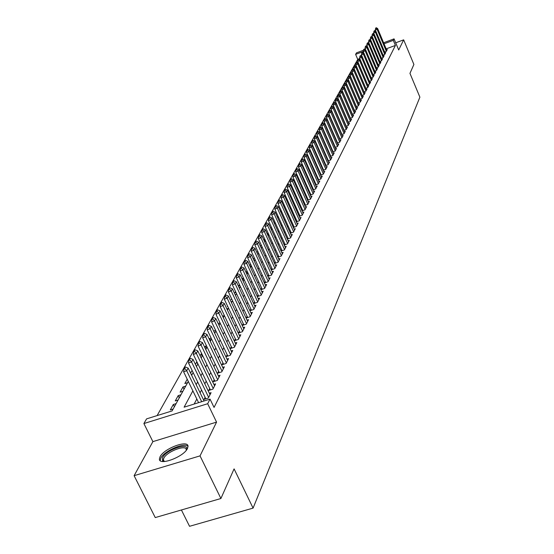 <?xml version="1.0" encoding="UTF-8"?>
<svg xmlns="http://www.w3.org/2000/svg" width="554" height="554" viewBox="0 0 554 554"><rect width="100%" height="100%" fill="white"/><g stroke="black" fill="none" stroke-linecap="round" stroke-linejoin="round"><path stroke-width="0.83" d="M160.037 456.801L159.413 458.954C158.7 466.239 183.824 456.905 187.46 448.498L188.014 446.462C188.526 439.287 163.949 448.401 160.037 456.801M358.203 59.23L357.752 59.396L355.613 54.368L356.485 52.852L363.472 50.248M181.407 509.978L189.544 526.3L253.081 508.108L419.89 97.165L409.953 73.357L413.9 64.472L403.665 39.846L395.701 42.803M253.081 508.108L234.086 468.878L220.907 498.51L155.252 517.574L134.11 475.678L200.036 455.873L216.559 422.12L207.674 403.728L143.895 423.547L146.575 418.872L172.1 410.923L188.291 381.415M216.559 422.12L152.89 441.628L134.11 475.678M152.89 441.628L143.895 423.547M357.752 59.396L157.107 415.59M220.907 498.51L200.036 455.873M384.628 52.014L386.353 51.37L387.294 49.541L386.567 49.812M383.029 55.095L384.774 54.451L385.723 52.602L384.988 52.872M381.401 58.225L383.167 57.574L384.137 55.698L383.389 55.968M379.76 61.39L381.547 60.732L382.523 58.835L381.775 59.105M378.091 64.603L379.906 63.932L380.889 62.006L380.134 62.283M376.401 67.851L378.237 67.179L379.241 65.227L378.472 65.51M374.698 71.141L376.547 70.462L377.565 68.488L376.796 68.772M372.96 74.478L374.843 73.793L375.868 71.791L375.086 72.075M371.208 77.858L373.105 77.165L374.151 75.136L373.361 75.427M369.428 81.286L371.353 80.586L372.406 78.529L371.609 78.82M367.621 84.762L369.573 84.049L370.64 81.964L369.837 82.255M365.792 88.28L367.766 87.56L368.853 85.448L368.043 85.745M363.943 91.846L365.938 91.119L367.039 88.979L366.222 89.277M362.06 95.468L364.089 94.727L365.204 92.56L364.373 92.857M360.155 99.131L362.205 98.39L363.341 96.188L362.503 96.493M358.223 102.85L360.301 102.095L361.45 99.865L360.599 100.17M356.264 106.624L358.369 105.862L359.532 103.598L358.673 103.91M354.276 110.447L356.409 109.678L357.593 107.379L356.721 107.691M352.261 114.325L354.422 113.549L355.62 111.215L354.74 111.534M350.211 118.258L352.406 117.469L353.618 115.107L352.732 115.426M348.141 122.254L350.363 121.458L351.596 119.062L350.696 119.38M346.035 126.305L348.286 125.495L349.539 123.064L348.632 123.39M343.896 130.412L346.181 129.594L347.448 127.129L346.534 127.455M341.728 134.58L344.048 133.756L345.329 131.25L344.401 131.582M339.526 138.819L341.873 137.981L343.182 135.439L342.24 135.772M337.289 143.112L339.678 142.267L341.001 139.684L340.052 140.023M335.018 147.475L337.441 146.616L338.785 143.998L337.822 144.338M332.719 151.9L335.17 151.034L336.541 148.375L335.565 148.721M330.378 156.394L332.871 155.515L334.256 152.821L333.273 153.167M328.003 160.965L330.53 160.071L331.936 157.329L330.939 157.682M325.586 165.598L328.155 164.697L329.582 161.913L328.577 162.267M323.134 170.307L325.745 169.392L327.192 166.567L326.174 166.927M320.648 175.092L323.294 174.171L324.769 171.297L323.73 171.657M318.114 179.953L320.801 179.018L322.303 176.096L321.251 176.463M315.545 184.898L318.273 183.942L319.797 180.978L318.73 181.352M312.927 189.911L315.697 188.949L317.248 185.936L316.168 186.31M310.268 195.015L313.086 194.038L314.658 190.978L313.571 191.359M307.567 200.202L310.427 199.211L312.027 196.095L310.926 196.483M304.825 205.472L307.726 204.474L309.354 201.303L308.232 201.691M302.027 210.839L304.984 209.821L306.632 206.6L305.496 206.988M299.188 216.289L302.193 215.257L303.869 211.981L302.719 212.376M296.293 221.835L299.347 220.79L301.057 217.459L299.894 217.861M293.357 227.472L296.459 226.413L298.197 223.027L297.013 223.428M290.365 233.213L293.523 232.14L295.289 228.691L294.091 229.1M287.318 239.051L290.531 237.957L292.332 234.453L291.113 234.868M284.216 244.993L287.484 243.885L289.32 240.318L288.08 240.741M281.065 251.038L284.389 249.916L286.252 246.288L284.998 246.71M277.852 257.195L281.238 256.059L283.136 252.361L281.861 252.79M274.576 263.469L278.025 262.312L279.957 258.545L278.662 258.981M271.245 269.853L274.756 268.676L276.723 264.847L275.414 265.283M267.852 276.356L271.425 275.165L273.427 271.259L272.097 271.702M264.397 282.976L268.032 281.771L270.075 277.789L268.725 278.24M261.682 288.101L260.858 289.7L264.577 288.495L266.654 284.444L265.283 284.901M258.143 294.943L257.285 296.598L261.052 295.358L263.178 291.224L261.779 291.688M254.535 301.916L253.663 303.592L257.465 302.346L259.625 298.135L258.206 298.606M250.851 309.021L249.972 310.725L253.808 309.471L256.01 305.178L254.57 305.649M247.098 316.265L246.205 317.996L250.076 316.736L252.319 312.359L250.858 312.837M243.275 323.654L242.361 325.413L246.274 324.145L248.559 319.679L247.07 320.164M239.376 331.188L238.449 332.975L242.389 331.701L244.729 327.144L243.213 327.636M235.395 338.875L234.453 340.689L238.435 339.408L240.817 334.761L239.273 335.26M231.33 346.714L230.374 348.556L234.39 347.275L236.828 342.531L235.256 343.037M227.188 354.719L226.219 356.596L230.27 355.301L232.756 350.46L231.157 350.973M222.957 362.891L221.967 364.795L226.06 363.493L228.594 358.556L226.974 359.075M218.636 371.228L217.632 373.167L221.766 371.859L224.356 366.817L222.701 367.344M214.225 379.746L213.207 381.713L217.376 380.404L220.021 375.252L218.338 375.785M209.717 388.451L208.685 390.452L212.895 389.13L215.596 383.874L213.879 384.414M205.118 397.336L204.066 399.372L208.318 398.049L211.074 392.675L209.329 393.222M174.392 406.747L173.284 404.496L170.307 409.905L173.146 409.018M179.261 397.869L178.173 395.639L175.251 400.93L178.069 400.05M184.032 389.178L182.952 386.962L180.098 392.149L182.882 391.269M187.224 379.22L184.842 383.548L187.598 382.669M192.099 370.384L190.597 373.105M197.757 364.158L196.718 361.997L195.417 364.359M202.148 356.153L201.123 354.013L200.139 355.8M206.455 348.307L205.444 346.188L204.758 347.42M210.672 340.613L209.675 338.515L209.287 339.214M214.814 333.072L213.712 331.181M227.562 306.071L227.341 306.473L227.694 306.355M231.6 298.751L231.157 299.555L231.863 299.319M235.554 291.577L234.896 292.768L235.949 292.422M239.439 284.534L238.573 286.106L239.958 285.642M243.248 277.63L242.313 279.32M246.98 270.858L246.087 272.478M250.643 264.216L249.785 265.768M254.238 257.693L253.42 259.182M257.769 251.294L256.98 252.721M261.343 248.261L262.09 246.897L261.225 245.034L260.477 246.385M265.283 241.08L264.431 239.21L263.912 240.159M268.427 235.346L267.582 233.497L267.277 234.044M271.522 229.709L270.587 228.04M286.806 198.637L286.563 199.08L286.944 198.948M289.763 193.277L289.347 194.025L289.991 193.796M292.664 188.014L292.187 188.872M295.517 182.834L295.067 183.658M298.329 177.744L297.893 178.526M301.085 172.737L300.677 173.478M303.807 167.807L303.419 168.513M306.48 162.959L306.113 163.624M309.104 158.195L308.758 158.818M312.345 155.3L311.618 153.645L311.369 154.088M314.741 150.93L313.938 149.435M331.008 118.473L330.821 118.819M348.757 88.841L348.064 87.539M359.802 58.634L358.916 58.959M176.11 403.61L173.284 404.496M180.971 394.76L178.173 395.639M185.722 386.09L182.952 386.962M192.217 374.255L191.289 374.546M196.746 366.007L196.282 366.152M201.781 353.805L201.123 354.013M206.504 345.841L205.444 346.188M211.116 338.044L209.675 338.515M215.638 330.399L213.823 330.987M220.056 322.899L218.151 323.522M224.391 315.551L222.556 316.147M228.324 308.44L226.87 308.917M232.147 301.48L231.094 301.826M235.893 294.645L235.228 294.867M243.878 278.994L242.396 279.493M247.728 272.471L246.308 272.949M251.495 266.065L250.138 266.522M254.992 259.84L253.891 260.207M258.33 253.753L257.575 254.009M261.606 247.776L261.183 247.922M268.191 233.282L267.582 233.497M271.578 227.569L270.684 227.874M274.895 221.946L273.905 222.286M278.156 216.413L277.208 216.746M281.356 210.977L280.456 211.296M284.5 205.638L283.641 205.936M287.588 200.375L286.771 200.666M290.414 195.278L289.839 195.479M292.983 188.734L292.242 188.99M295.926 183.748L295.22 183.997M298.814 178.845L298.142 179.081M301.66 174.018L301.023 174.24M304.451 169.261L303.848 169.476M307.2 164.586L306.625 164.787M309.748 160.03L309.361 160.168M314.367 149.165L314.021 149.289M316.95 144.788L316.5 144.947M319.499 140.481L319.076 140.633M321.999 136.236L321.604 136.381M324.464 132.053L324.09 132.191M326.888 127.932L326.541 128.057M192.868 390.861L184.108 407.183L210.035 399.102L214.059 407.432L395.418 45.428L386.166 48.856M337.157 132.593L336.971 132.946M334.921 136.838L334.72 137.219M332.656 141.145L332.435 141.554M330.35 145.515L330.115 145.958M328.01 149.954L327.76 150.432M325.634 154.462L325.371 154.968M323.224 159.046L322.94 159.58M320.773 163.693L320.475 164.268M318.287 168.416L317.968 169.025M315.759 173.222L315.42 173.859M313.183 178.097L312.83 178.776M310.572 183.055L310.198 183.769M307.92 188.09L307.525 188.845M305.226 193.208L304.804 194.011M302.484 198.415L302.041 199.253M299.693 203.713L299.229 204.592M296.861 209.093L296.369 210.014M293.973 214.564L293.461 215.541M291.044 220.132L290.504 221.15M288.059 225.797L287.491 226.87M285.019 231.565L284.431 232.68M281.931 237.431L281.314 238.601M278.787 243.4L278.143 244.626M275.58 249.48L274.909 250.754M272.326 255.664L271.619 257.001M269.002 261.966L268.268 263.365M265.622 268.385L264.854 269.84M262.18 274.923L261.377 276.439M258.67 281.584L257.839 283.163M255.096 288.371L254.224 290.019M251.454 295.289L250.547 297.006M247.735 302.339L246.793 304.132M243.947 309.527L242.964 311.396M240.09 316.853L239.065 318.799M236.149 324.332L235.083 326.361M232.133 331.964L231.018 334.069M228.033 339.747L226.877 341.936M223.844 347.69L222.646 349.969M219.578 355.793L218.324 358.168M215.215 364.075L213.913 366.547M210.762 372.53L209.405 375.1M206.213 381.166L204.807 383.832M201.566 389.988L200.098 392.765M196.815 398.998L194.156 404.046M265.158 281.39L264.369 282.921M268.572 274.798L267.811 276.266M271.924 268.33L271.197 269.736M275.213 261.98L274.514 263.323M278.44 255.74L277.776 257.028M281.612 249.619L280.975 250.851M284.728 243.601L284.119 244.778M287.796 237.687L287.207 238.809M290.802 231.877L290.248 232.95M293.758 226.164L293.225 227.188M296.667 220.547L296.161 221.531M299.527 215.028L299.042 215.963M302.332 209.606L301.875 210.492M305.095 204.267L304.658 205.112M307.816 199.018L307.401 199.821M310.489 193.858L310.095 194.62M313.121 188.782L312.747 189.503M315.704 183.783L315.351 184.468M318.252 178.866L317.92 179.51M320.759 174.025L320.441 174.635M323.224 169.261L322.927 169.836M325.655 164.573L325.371 165.113M328.044 159.954L327.781 160.466M330.399 155.411L330.156 155.889M332.719 150.93L332.49 151.38M335.004 146.526L334.789 146.935M337.254 142.177L337.054 142.565M339.464 137.898L339.283 138.258M383.603 42.755L394.06 38.863L398.7 49.985L403.665 39.846M394.06 38.863L393.298 40.352L384.04 43.794M395.418 45.428L393.298 40.352M210.035 399.102L207.674 403.728M363.244 51.536L355.613 54.368M191.649 375.287L193.145 372.558M196.462 366.519L197.903 363.895M201.171 357.939L202.556 355.419M205.776 349.539L207.106 347.116M210.285 341.319L211.566 338.986M214.703 333.266L215.935 331.029M219.031 325.378L220.215 323.224M223.269 317.657L224.405 315.586M227.424 310.088L228.511 308.1M231.489 302.671L232.542 300.76M235.485 295.4L236.489 293.565M239.39 288.267L240.36 286.508M243.227 281.28L244.155 279.59M246.987 274.424L247.88 272.803M250.678 267.693L251.53 266.142M254.3 261.1L255.117 259.604M257.852 254.618L258.635 253.192M264.764 242.022L265.484 240.713M268.129 235.9L268.815 234.647M271.425 229.882L272.083 228.684M274.666 223.975L275.296 222.826M277.852 218.165L278.454 217.071M280.982 212.466L281.557 211.42M284.057 206.864L284.604 205.859M287.076 201.351L287.602 200.403M290.047 195.943L290.545 195.029M292.969 190.618L293.44 189.752M295.836 185.382L296.293 184.565M298.661 180.237L299.091 179.461M301.438 175.182L301.847 174.441M304.167 170.203L304.555 169.496M306.854 165.307L307.221 164.642M309.499 160.487L309.845 159.857M312.103 155.75L312.428 155.155M314.658 151.083L314.97 150.522M317.179 146.491L317.47 145.965M319.658 141.969L319.928 141.471M322.103 137.517L322.359 137.053M324.506 133.133L324.741 132.704M326.874 128.819L327.095 128.417M329.208 124.567L329.408 124.193M331.5 120.384L331.694 120.038M334.623 126.776L334.436 127.129M332.372 130.979L332.165 131.36M330.08 135.245L329.859 135.654M327.753 139.58L327.518 140.017M325.392 143.978L325.143 144.449M322.996 148.444L322.726 148.95M320.558 152.98L320.274 153.513M318.086 157.592L317.781 158.16M315.572 162.274L315.247 162.876M313.017 167.031L312.678 167.668M310.42 171.865L310.06 172.536M307.789 176.774L307.408 177.488M305.109 181.767L304.707 182.515M302.38 186.843L301.958 187.633M299.617 192.003L299.167 192.834M296.799 197.245L296.328 198.117M293.932 202.577L293.44 203.498M291.023 208.006L290.504 208.969M288.059 213.525L287.519 214.53M285.047 219.135L284.479 220.194M281.979 224.848L281.384 225.956M278.856 230.665L278.24 231.821M275.684 236.586L275.033 237.798M272.45 242.604L271.765 243.871M269.154 248.739L268.448 250.062M265.802 254.985L265.061 256.37M262.388 261.349L261.613 262.79M258.912 267.831L258.102 269.334M255.366 274.431L254.521 276.003M251.751 281.162L250.872 282.796M248.074 288.018L247.153 289.721M244.321 295.005L243.365 296.785M240.491 302.131L239.501 303.987M236.593 309.402L235.561 311.334M232.611 316.819L231.537 318.827M228.553 324.381L227.431 326.465M224.412 332.095L223.241 334.27M220.18 339.969L218.969 342.233M215.866 348.009L214.606 350.363M211.462 356.222L210.146 358.673M206.961 364.601L205.589 367.15M202.362 373.167L200.943 375.82M197.667 381.914L196.185 384.67M185.472 367.011L184.212 368.5L185.472 367.011L188.18 368.112L204.066 400.957M201.684 401.705L186.698 370.758L183.603 371.748L184.212 368.5M198.595 402.668L183.603 371.748M188.18 368.112L186.698 370.758L184.731 368.334M164.109 461.544L162.551 460.776L162.544 457.59C166.435 449.329 190.555 441.739 186.414 450.118M186.206 450.367L186.248 449.876C186.663 444.107 166.934 451.42 163.832 458.165L163.34 459.882L164.434 461.524M188.014 446.406C184.787 441.974 164.157 450.859 160.792 458.116L160.21 460.637M190.361 358.313L189.122 359.768L190.361 358.313L193.034 359.408L210.035 394.697M208.657 397.384L191.587 361.997L188.519 362.981L189.122 359.768M205.832 398.818L188.519 362.981M193.034 359.408L191.587 361.997L189.634 359.608M195.147 349.803L193.928 351.229L195.147 349.803L197.785 350.89L214.578 385.861M213.221 388.493L196.372 353.424L193.332 354.408L193.928 351.229M210.423 389.905L193.332 354.408M197.785 350.89L196.372 353.424L194.433 351.063M199.828 341.472L198.63 342.871L199.828 341.472L202.432 342.552L219.017 377.212M217.694 379.788L201.047 345.038L198.041 346.008L198.63 342.871M214.91 381.18L198.041 346.008M202.432 342.552L201.047 345.038L199.128 342.704M204.412 333.314L203.235 334.685L204.412 333.314L206.988 334.394L223.366 368.742M222.071 371.263L205.631 336.825L202.653 337.795L203.235 334.685M219.308 372.634L202.653 337.795M206.988 334.394L205.631 336.825L203.727 334.526M208.9 325.33L207.743 326.673L208.9 325.33L211.441 326.403L227.625 360.446M226.357 362.918L210.118 328.785L207.168 329.748L207.743 326.673M223.615 364.269L207.168 329.748M211.441 326.403L210.118 328.785L208.235 326.514M213.297 317.504L212.154 318.827L213.297 317.504L215.811 318.578L231.794 352.323M230.554 354.747L214.509 320.911L211.586 321.867L212.154 318.827M227.833 356.077L211.586 321.867M215.811 318.578L214.509 320.911L212.639 318.668M217.604 309.845L216.476 311.14L217.604 309.845L220.083 310.919L235.886 344.366M234.667 346.735L218.809 313.197L215.915 314.153L216.476 311.14M231.96 348.05L215.915 314.153M220.083 310.919L218.809 313.197L216.96 310.981M221.822 302.339L220.714 303.613L221.822 302.339L224.273 303.405L239.889 336.569M238.698 338.889L223.027 305.642L220.16 306.591L220.714 303.613M236.011 340.184L220.16 306.591M224.273 303.405L223.027 305.642L221.191 303.454M225.956 294.984L224.869 296.231L225.956 294.984L228.38 296.044L243.815 328.924M242.645 331.202L227.161 298.239L224.315 299.181L224.869 296.231M239.979 332.476L224.315 299.181M228.38 296.044L227.161 298.239L225.339 296.078M230.007 287.768L228.934 289.001L230.007 287.768L232.41 288.828L247.666 321.431M246.516 323.661L231.212 290.982L228.393 291.916L228.934 289.001M243.871 324.921L228.393 291.916M232.41 288.828L231.212 290.982L229.404 288.842M233.982 280.705L232.922 281.91L233.982 280.705L236.357 281.757L251.44 314.083M250.311 316.272L235.18 283.863L232.389 284.798L232.922 281.91M247.686 317.511L232.389 284.798M236.357 281.757L235.18 283.863L233.393 281.757M237.874 273.773L236.835 274.957L237.874 273.773L240.221 274.819L255.138 306.874M254.037 309.021L239.072 276.889L236.302 277.817L236.835 274.957M251.426 310.247L236.302 277.817M240.221 274.819L239.072 276.889L237.299 274.805M241.696 266.973L240.671 268.136L241.696 266.973L244.016 268.018L258.766 299.811M257.686 301.916L242.887 270.047L240.145 270.968L240.671 268.136M255.096 303.121L240.145 270.968M244.016 268.018L242.887 270.047L241.129 267.984M245.443 260.304L244.439 261.446L245.443 260.304L247.742 261.343L262.326 292.872M261.266 294.943L246.634 263.33L243.912 264.251L244.439 261.446M258.697 296.134L243.912 264.251M247.742 261.343L246.634 263.33L244.889 261.294M249.12 253.76L248.13 254.888L249.12 253.76L251.391 254.798L265.823 286.072M264.784 288.101L250.304 256.751L247.61 257.658L248.13 254.888M262.229 289.278L247.61 257.658M251.391 254.798L250.304 256.751L248.573 254.736M252.735 247.34L251.751 248.448L252.735 247.34L254.978 248.372L269.251 279.396M268.233 281.384L253.912 250.29L251.239 251.191L251.751 248.448M265.691 282.547L251.239 251.191M254.978 248.372L253.912 250.29L252.195 248.296M256.273 241.038L255.304 242.126L256.273 241.038L258.496 242.063L272.616 272.838M271.612 274.791L257.451 243.947L254.798 244.847L255.304 242.126M269.099 275.94L254.798 244.847M258.496 242.063L257.451 243.947L255.747 241.973M259.75 234.854L258.794 235.921L259.75 234.854L261.952 235.879L275.927 266.405M274.936 268.323L260.92 237.721L258.296 238.615L258.794 235.921M272.436 269.452L258.296 238.615M261.952 235.879L260.92 237.721L259.23 235.775M263.164 228.781L262.222 229.834L263.164 228.781L265.338 229.799L279.168 260.082M278.198 261.966L264.327 231.607L261.723 232.5L262.222 229.834M275.719 263.088L261.723 232.5M265.338 229.799L264.327 231.607L262.658 229.681M266.516 222.819L265.588 223.851L266.516 222.819L268.669 223.83L282.353 253.877M281.404 255.726L267.679 225.61L265.096 226.496L265.588 223.851M278.939 256.834L265.096 226.496M268.669 223.83L267.679 225.61L266.017 223.705M269.805 216.96L268.891 217.978L269.805 216.96L271.938 217.971L285.483 247.783M284.555 249.598L270.968 219.716L268.406 220.596L268.891 217.978M282.104 250.692L268.406 220.596M271.938 217.971L270.968 219.716L269.32 217.833M273.039 211.206L272.139 212.21L273.039 211.206L275.151 212.21L288.565 241.793M287.644 243.58L274.195 213.927L271.654 214.807L272.139 212.21M285.213 244.653L271.654 214.807M275.151 212.21L274.195 213.927L272.561 212.064M276.217 205.555L275.324 206.538L276.217 205.555L278.309 206.552L291.584 235.907M290.684 237.666L277.367 208.242L274.846 209.114L275.324 206.538M288.267 238.726L274.846 209.114M278.309 206.552L277.367 208.242L275.747 206.393M279.341 200.001L278.461 200.97L279.341 200.001L281.411 200.991L294.555 230.125M293.668 231.849L280.483 202.653L277.99 203.519L278.461 200.97M291.266 232.902L277.99 203.519M281.411 200.991L280.483 202.653L278.877 200.825M282.408 194.537L281.536 195.493L282.408 194.537L284.458 195.534L297.47 224.446M296.598 226.136L283.551 197.162L281.072 198.027L281.536 195.493M294.216 227.182L281.072 198.027M284.458 195.534L283.551 197.162L281.951 195.354M285.421 189.177L284.562 190.119L285.421 189.177L287.457 190.161L300.337 218.858M299.485 220.527L286.563 191.76L284.105 192.619L284.562 190.119M297.117 221.552L284.105 192.619M287.457 190.161L286.563 191.76L284.978 189.974M288.385 183.9L287.54 184.828L288.385 183.9L290.4 184.884L303.163 213.366M302.318 215L289.52 186.456L287.083 187.314L287.54 184.828M299.97 216.018L287.083 187.314M290.4 184.884L289.52 186.456L287.948 184.683M291.3 178.713L290.462 179.628L291.3 178.713L293.295 179.697L305.933 207.965M305.109 209.578L292.429 181.241L290.012 182.093L290.462 179.628M302.775 210.582L290.012 182.093M293.295 179.697L292.429 181.241L290.871 179.489M294.167 173.617L293.343 174.517L294.167 173.617L296.141 174.593L308.661 202.653M307.851 204.239L295.289 176.11L292.893 176.955L293.343 174.517M305.531 205.229L292.893 176.955M296.141 174.593L295.289 176.11L293.745 174.378M296.986 168.603L296.168 169.489L296.986 168.603L298.938 169.572L311.348 197.432M310.545 198.99L298.107 171.068L295.725 171.906L296.168 169.489M308.239 199.973L295.725 171.906M298.938 169.572L298.107 171.068L296.57 169.351M299.762 163.665L298.952 164.545L299.762 163.665L301.695 164.635L313.986 192.293M313.197 193.824L300.877 166.11L298.509 166.941L298.952 164.545M310.905 194.793L298.509 166.941M301.695 164.635L300.877 166.11L299.347 164.406M302.484 158.818L301.688 159.677L302.484 158.818L304.402 159.781L316.583 187.238M315.808 188.741L303.599 161.228L301.251 162.059L301.688 159.677M313.529 189.703L301.251 162.059M304.402 159.781L303.599 161.228L302.082 159.538M305.171 154.04L304.381 154.891L305.171 154.04L307.068 155.002L319.132 182.259M318.37 183.748L306.279 156.429L303.945 157.253L304.381 154.891M316.112 184.697L303.945 157.253M307.068 155.002L306.279 156.429L304.769 154.753M307.809 149.345L307.034 150.182L307.809 149.345L309.693 150.3L321.645 177.363M320.898 178.824L308.91 151.699L306.597 152.523L307.034 150.182M318.654 179.766L306.597 152.523M309.693 150.3L308.91 151.699L307.415 150.044M310.406 144.726L309.638 145.55L310.406 144.726L312.276 145.674L324.125 172.55M323.384 173.984L311.507 147.052L309.208 147.87L309.638 145.55M321.154 174.919L309.208 147.87M312.276 145.674L311.507 147.052L310.018 145.411M312.968 140.176L312.207 140.986L312.968 140.176L314.817 141.118L326.555 167.807M325.835 169.219L314.056 142.475L311.777 143.292L312.207 140.986M323.612 170.14L311.777 143.292M314.817 141.118L314.056 142.475L312.581 140.848M315.482 135.695L314.727 136.499L315.482 135.695L317.317 136.63L328.958 163.139M328.238 164.531L316.569 137.974L314.312 138.784L314.727 136.499M326.036 165.438L314.312 138.784M317.317 136.63L316.569 137.974L315.108 136.36M317.961 131.284L317.22 132.074L317.961 131.284L319.783 132.219L331.32 158.541M330.613 159.912L319.042 133.535L316.798 134.345L317.22 132.074M328.425 160.812L316.798 134.345M319.783 132.219L319.042 133.535L317.594 131.942M320.399 126.942L319.665 127.725L320.399 126.942L322.206 127.877L333.64 154.012M332.947 155.362L321.479 129.172L319.249 129.968L319.665 127.725M330.773 156.256L319.249 129.968M322.206 127.877L321.479 129.172L320.039 127.586M322.802 122.669L322.075 123.438L322.802 122.669L324.589 123.597L335.932 149.559M335.246 150.889L323.882 124.872L321.666 125.668L322.075 123.438M333.086 151.768L321.666 125.668M324.589 123.597L323.882 124.872L322.449 123.307M325.17 118.459L324.45 119.214L325.17 118.459L326.943 119.38L338.182 145.169M337.511 146.478L326.244 120.64L324.042 121.43L324.45 119.214M335.364 147.35L324.042 121.43M326.943 119.38L326.244 120.64L324.817 119.082M327.504 114.311L326.791 115.059L327.504 114.311L329.256 115.232L340.405 140.841M339.74 142.136L328.57 116.465L326.389 117.254L326.791 115.059M337.608 143.001L326.389 117.254M329.256 115.232L328.57 116.465L327.151 114.927M329.796 110.225L329.097 110.966L329.796 110.225L331.541 111.139L342.594 136.582M341.943 137.856L330.863 112.358L328.695 113.148L329.097 110.966M339.817 138.708L328.695 113.148M331.541 111.139L330.863 112.358L329.457 110.835M332.061 106.202L331.361 106.929L332.061 106.202L333.785 107.109L344.747 132.385M344.103 133.639L333.12 108.314L330.967 109.096L331.361 106.929M341.998 134.483L330.967 109.096M333.785 107.109L333.12 108.314L331.721 106.797M334.291 102.234L333.598 102.954L334.291 102.234L336.001 103.141L346.873 128.244M346.243 129.484L335.343 104.325L333.203 105.101L333.598 102.954M344.145 130.322L333.203 105.101M336.001 103.141L335.343 104.325L333.958 102.829M336.486 98.328L335.8 99.041L336.486 98.328L338.182 99.228L348.965 124.172M348.341 125.391L337.531 100.399L335.412 101.167L335.8 99.041M346.257 126.222L335.412 101.167M338.182 99.228L337.531 100.399L336.153 98.91M338.646 94.478L337.975 95.177L338.646 94.478L340.336 95.378L351.028 120.156M350.412 121.354L339.692 96.528L337.587 97.296L337.975 95.177M348.341 122.178L337.587 97.296M340.336 95.378L339.692 96.528L338.328 95.053M340.779 90.683L340.114 91.375L340.779 90.683L342.455 91.576L353.064 116.195M352.455 117.379L341.825 92.712L339.727 93.474L340.114 91.375M350.398 118.196L339.727 93.474M342.455 91.576L341.825 92.712L340.461 91.244M342.884 86.936L342.227 87.622L342.884 86.936L344.546 87.83L355.066 112.289M354.47 113.459L343.923 88.952L341.846 89.706L342.227 87.622M352.427 114.269L341.846 89.706M344.546 87.83L343.923 88.952L342.573 87.497M344.955 83.252L344.304 83.931L344.955 83.252L346.603 84.139L357.046 108.445M356.457 109.588L345.987 85.24L343.923 85.995L344.304 83.931M354.422 110.391L343.923 85.995M346.603 84.139L345.987 85.24L344.65 83.799M346.998 79.617L346.354 80.282L346.998 79.617L348.632 80.496L358.992 104.651M358.41 105.779L348.03 81.583L345.98 82.338L346.354 80.282M356.388 106.576L345.98 82.338M348.632 80.496L348.03 81.583L346.693 80.157M349.013 76.03L348.376 76.687L349.013 76.03L350.64 76.909L360.917 100.904M360.342 102.026L350.038 77.982L348.002 78.73L348.376 76.687M358.334 102.815L348.002 78.73M350.64 76.909L350.038 77.982L348.715 76.563M351.001 72.498L350.37 73.149L351.001 72.498L352.614 73.37L362.808 97.22M362.247 98.321L352.025 74.423L349.996 75.171L350.37 73.149M360.245 99.097L349.996 75.171M352.614 73.37L352.025 74.423L350.71 73.024M352.96 69.008L352.337 69.652L352.96 69.008L354.56 69.88L364.677 93.578M364.123 94.665L353.978 70.919L351.97 71.66L352.337 69.652M362.136 95.44L351.97 71.66M354.56 69.88L353.978 70.919L352.669 69.527M354.892 65.573L354.276 66.203L354.892 65.573L356.478 66.438L366.519 89.99M365.972 91.057L355.903 67.463L353.909 68.204L354.276 66.203M363.999 91.825L353.909 68.204M356.478 66.438L355.903 67.463L354.608 66.085M356.804 62.18L356.187 62.803L356.804 62.18L358.376 63.038L368.341 86.445M367.801 87.504L357.808 64.056L355.827 64.79L356.187 62.803M365.834 88.266L355.827 64.79M358.376 63.038L357.808 64.056L356.52 62.685M358.68 58.835L358.071 59.451L358.68 58.835L360.245 59.694L370.134 82.955M369.601 83.993L359.685 60.691L357.711 61.418L358.071 59.451M367.648 84.748L357.711 61.418M360.245 59.694L359.685 60.691L358.403 59.333M360.536 55.532L359.934 56.141L360.536 55.532L362.087 56.383L371.907 79.506M371.374 80.538L361.533 57.374L359.581 58.101L359.934 56.141M369.435 81.286L359.581 58.101M373.133 77.124L363.362 54.098L361.416 54.818L362.081 56.383L361.533 57.374L360.259 56.023M362.371 52.27L361.769 52.879L362.371 52.27L363.909 53.122L373.652 76.106M363.909 53.122L363.362 54.098L362.094 52.762M361.416 54.818L361.769 52.879M364.172 49.057L363.583 49.659L364.172 49.057L365.702 49.908L375.377 72.747M374.857 73.751L365.169 50.864L363.23 51.584L363.583 49.659M363.874 53.108L363.23 51.584M365.702 49.908L365.169 50.864L363.909 49.541M365.959 45.885L365.37 46.481L365.959 45.885L367.475 46.73L377.073 69.437M376.568 70.427L366.942 47.679L365.024 48.399L365.37 46.481M365.647 49.874L365.024 48.399M367.475 46.73L366.942 47.679L365.688 46.363M367.718 42.755L367.136 43.344L367.718 42.755L369.22 43.6L378.756 66.168M378.25 67.145L368.701 44.535L366.79 45.248L367.136 43.344M367.399 46.688L366.79 45.248M369.22 43.6L368.701 44.535L367.454 43.226M369.456 39.666L368.881 40.248L369.456 39.666L370.945 40.504L380.411 62.941M379.919 63.904L370.432 41.425L368.535 42.139L368.881 40.248M369.13 43.544L368.535 42.139M370.945 40.504L370.432 41.425L369.193 40.13M371.166 36.619L370.598 37.187L371.166 36.619L372.648 37.45L382.045 59.756M381.561 60.711L372.143 38.364L370.252 39.071L370.598 37.187M370.834 40.442L370.252 39.071M372.648 37.45L372.143 38.364L370.91 37.07M372.863 33.607L372.295 34.175L372.863 33.607L374.331 34.438L383.666 56.612M383.181 57.554L373.832 35.338L371.956 36.038L372.295 34.175M372.517 37.374L371.956 36.038M374.331 34.438L373.832 35.338L372.607 34.057M374.532 30.636L373.971 31.197L374.532 30.636L375.993 31.46L385.259 53.509M384.781 54.437L375.494 32.347L373.631 33.046L373.971 31.197M374.179 34.348L373.631 33.046M375.993 31.46L375.494 32.347L374.282 31.079M376.18 27.7L375.626 28.254L376.18 27.7L377.634 28.524L386.831 50.442M386.36 51.356L377.142 29.397L375.287 30.096L375.626 28.254M375.82 31.363L375.287 30.096M377.634 28.524L377.142 29.397L375.931 28.136M163.852 461.115L162.551 460.776M164.164 461.537L163.34 459.882"/></g></svg>
